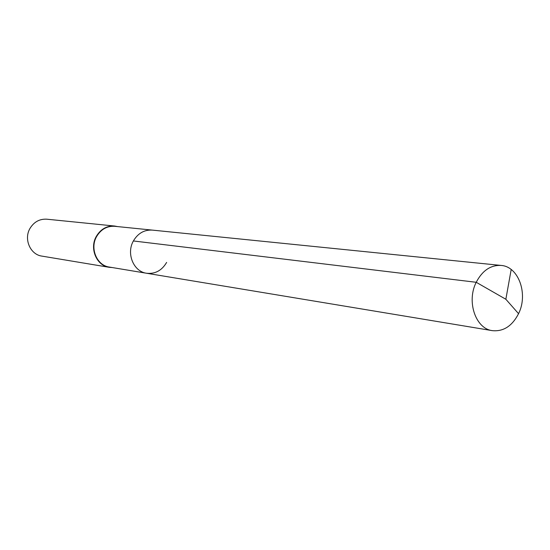 <?xml version="1.0" encoding="UTF-8"?>
<svg xmlns="http://www.w3.org/2000/svg" width="550" height="550" viewBox="0 0 550 550"><rect width="100%" height="100%" fill="white"/><g stroke="black" fill="none" stroke-linecap="round" stroke-linejoin="round"><path stroke-width="0.82" d="M166.629 262.419C161.831 270.552 155.134 274.161 146.547 273.247C133.574 271.631 126.094 253.529 133.382 240.962C137.94 233.289 144.251 229.673 152.309 230.106C144.251 229.673 137.94 233.289 133.382 240.962C126.094 253.529 133.574 271.631 146.547 273.247L492.367 330.653C475.619 328.721 466.345 301.538 476.217 282.288L133.382 240.962M146.547 273.247L109.312 267.059C96.862 265.506 89.657 248.387 96.621 236.528C100.98 229.295 107.023 225.885 114.757 226.304L501.078 265.43C490.669 264.942 482.377 270.566 476.217 282.288L505.856 299.262L518.561 313.679C528.426 294.113 518.629 266.475 501.078 265.43M117.604 226.593L114.661 226.036C106.838 225.61 100.719 229.061 96.312 236.383C89.258 248.387 96.546 265.719 109.154 267.3L112.138 267.534M109.154 267.3L41.896 256.107C30.305 254.636 23.561 239.113 29.996 228.401C34.017 221.863 39.627 218.797 46.826 219.196L114.661 226.036M511.184 269.514L505.856 299.262L518.561 313.679C512.167 326.054 503.442 331.712 492.367 330.653"/></g></svg>
